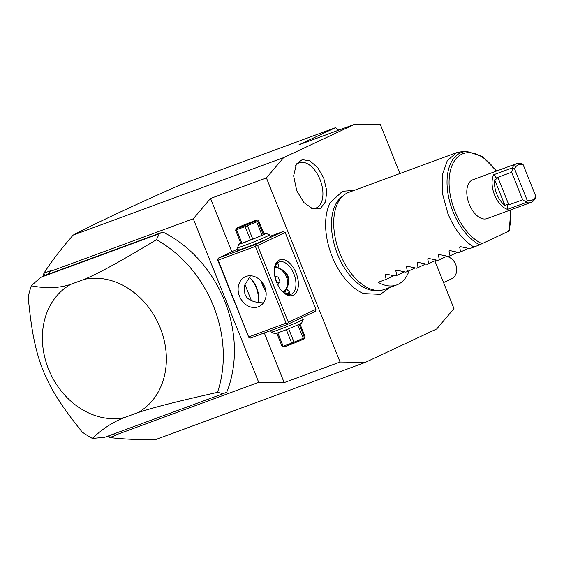 <?xml version="1.0" encoding="UTF-8"?>
<svg xmlns="http://www.w3.org/2000/svg" width="564" height="564" viewBox="0 0 564 564"><rect width="100%" height="100%" fill="white"/><g stroke="black" fill="none" stroke-linecap="round" stroke-linejoin="round"><path stroke-width="0.85" d="M399.939 173.529L380.333 124.496L354.855 124.228L283.657 157.61L266.412 177.907L340.057 362.032L365.528 362.307L436.733 328.925L453.978 308.628L434.851 260.808M354.037 190.428L342.517 191.252L330.222 202.702A54.412 30.949 69.8 0 0 332.097 256.437A54.412 30.949 69.8 0 0 363.674 293.583L380.404 294.352L389.766 287.485M296.763 190.773L293.64 175.89L296.403 164.025L302.262 159.626L309.946 160.916L317.694 167.6L323.736 178.125L326.746 190.688L325.597 201.701L320.578 208.356L312.949 208.976L303.897 202.596L296.763 190.773M365.528 362.307L155.072 439.772C137.75 439.8 122.635 439.067 109.719 437.558L107.428 436.289M338.689 130.178L335.467 127.69L298.976 144.8L354.855 124.228M335.467 127.69L180.783 184.632C132.061 206.177 96.197 222.999 73.2 235.075L283.657 157.61M109.719 437.558L116.043 435.232L112.68 434.351M108.796 435.782L109.571 437.495M231.86 251.798L210.534 198.472L193.283 218.769L49.597 271.665L48.398 273.935L40.643 277.403L31.316 285.772A115.493 94.872 -115.1 0 0 28.2 296.967C34.136 360.079 43.795 384.225 82.245 432.094A115.493 94.872 -115.1 0 0 92.369 438.418L104.608 437.326L223.281 393.644L217.5 392.354A115.493 94.872 64.9 0 0 156.447 239.714L159.316 233.722L40.643 277.403M193.283 218.769L258.707 382.329L115.014 435.225M223.281 393.644L226.841 391.973A115.493 94.872 -115.1 0 0 162.876 232.051L44.521 275.62M49.597 271.665L50.288 270.847L43.971 273.173L44.612 275.331M73.2 235.075C61.293 248.632 51.55 261.329 43.971 273.173M210.534 198.472L266.412 177.907M43.907 273.321L42.913 276.339M162.876 232.051L159.316 233.722M156.447 239.714C117.559 263.141 99.955 272.588 84.445 279.3L70.965 284.263C59.298 288.218 46.079 288.726 31.316 285.772M92.369 438.418C102.274 428.95 112.92 422.013 124.306 417.614L137.778 412.651C154.169 407.335 173.345 402.322 217.5 392.354M70.965 284.263A72.396 59.474 -115.1 0 0 48.497 369.025A72.396 59.474 -115.1 0 0 124.306 417.614M137.778 412.651A72.396 59.474 -115.1 0 0 160.254 327.888A72.396 59.474 -115.1 0 0 84.445 279.3M258.707 382.329L284.178 382.603L264.312 332.936M251.417 300.69L244.832 284.228M284.178 382.603L340.057 362.032M283.255 231.459L255.661 244.395L256.204 245.157L257.635 245.502L288.331 322.263L315.925 309.333L285.222 232.565L283.255 231.459L270.057 236.316M315.925 309.333L315.234 311.42L287.647 324.349L287.541 323.517L286.117 323.172L255.414 246.412L256.204 245.157M257.635 245.502L285.222 232.565M296.121 273.032A18.964 10.787 -110.2 0 1 296.495 292.265A18.964 10.787 -110.2 0 1 284.066 293.054A18.964 10.787 -110.2 0 1 276.543 282.212A18.964 10.787 -110.2 0 1 274.605 267.35A18.964 10.787 -110.2 0 1 283.995 259.715A18.964 10.787 -110.2 0 1 296.121 273.032M288.331 322.263L287.541 323.517M255.414 246.412L218.155 260.124L248.964 337.716L250.388 338.062L287.647 324.349M248.964 337.716L217.718 260.194L217.619 259.355L218.409 258.108L237.973 248.935M258.27 301.853A18.964 10.787 69.8 0 0 256.211 287.725A18.964 10.787 69.8 0 0 249.26 277.375M255.661 244.395L218.409 258.108M270.297 236.915A18.097 0.726 158.2 0 1 271.178 236.831A18.097 0.726 158.2 0 1 262.119 241.124A18.097 0.726 158.2 0 1 245.03 247.899A18.097 0.726 158.2 0 1 237.599 250.261A18.097 0.726 158.2 0 1 238.29 249.718M248.858 336.884L286.117 323.172M239.496 296.297A16.377 13.451 64.9 0 1 245.185 276.818A16.377 13.451 64.9 0 1 264.777 286.991A16.377 13.451 64.9 0 1 259.087 306.471A16.377 13.451 64.9 0 1 239.496 296.297M218.155 260.124L217.619 259.355M250.487 275.768L244.416 285.596L244.839 293.795C246.609 299.336 252.432 302.346 262.316 302.819L262.965 303.474M266.102 292.589L261.097 281.091M258.058 302.649A17.237 9.807 69.8 0 0 258.418 301.169A17.237 9.807 69.8 0 0 256.648 287.654A17.237 9.807 69.8 0 0 249.81 277.798A17.237 9.807 69.8 0 0 249.062 277.227M277.417 262.866L278.376 264.065L278.08 267.978L275.105 266.116M278.08 267.978C283.375 269.782 286.653 272.504 287.915 276.148C289.508 279.652 289.022 283.911 286.456 288.909L289.572 292.053L289.48 294.619M265.877 290.855A16.377 13.451 -115.1 0 1 262.634 285.447A16.377 13.451 64.9 0 1 261.534 281.584M277.749 263.233L277.41 264.008A13.79 0.55 158.2 0 1 275.648 265.002M274.478 268.09A17.237 9.807 -110.2 0 1 279.046 261.936A17.237 9.807 -110.2 0 1 293.9 273.942A17.237 9.807 -110.2 0 1 290.961 294.288A17.237 9.807 -110.2 0 1 283.488 292.568M286.378 294.161A13.79 0.55 -21.8 0 0 288.909 292.758A13.79 0.55 -21.8 0 0 285.447 293.766M284.665 293.343L286.456 288.909M283.177 292.286A13.79 11.329 -115.1 0 0 286.413 289.219M288.112 285.13A13.79 11.329 -115.1 0 0 287.252 276.254A13.79 11.329 -115.1 0 0 283.382 270.487M283.079 292.194A13.79 11.329 -115.1 0 0 286.364 276.67A13.79 11.329 64.9 0 0 274.71 267.237M276.79 266.976A13.79 11.329 -115.1 0 0 274.851 266.793M277.77 284.912L279.97 281.676L278.123 277.058L274.781 276.205M276.677 282.55L279.06 283.008M275.324 278.567L276.882 282.451M275.944 276.501L275.105 277.728M263.938 233.813A14.481 0.578 158.2 0 1 265.884 233.327L269.465 234.857A17.237 0.691 158.2 0 1 269.486 234.878A17.237 0.691 158.2 0 1 261.139 238.882A17.237 0.691 158.2 0 1 244.579 245.453A17.237 0.691 158.2 0 1 237.479 247.681A17.237 0.691 158.2 0 1 237.479 247.652L238.452 250.127M265.884 233.327A14.481 0.578 158.2 0 1 259.123 236.605A14.481 0.578 158.2 0 1 244.98 242.231A14.481 0.578 158.2 0 1 239.016 244.078A14.481 0.578 158.2 0 1 240.765 243.084M241.963 243.218A13.275 0.536 158.2 0 1 240.941 243.528L235.555 230.056A13.275 0.536 -21.8 0 0 236.57 229.745L241.963 243.218L250.494 240.074L245.107 226.601A13.275 0.536 -21.8 0 0 247.413 225.692L252.799 239.157A13.275 0.536 158.2 0 1 250.494 240.074M257.388 220.023A11.548 0.465 -21.8 0 0 249.373 222.78A11.548 0.465 -21.8 0 0 237.789 227.609A11.548 0.465 -21.8 0 0 235.992 228.582A11.548 0.465 -21.8 0 0 243.31 226.157A11.548 0.465 -21.8 0 0 255.612 221.053A11.548 0.465 -21.8 0 0 257.388 220.023L258.587 220.453L263.98 233.919L263.303 234.666A13.275 0.536 158.2 0 1 262.013 235.273L252.799 239.157M263.303 234.666L257.91 221.201L258.587 220.453M262.013 235.273L256.627 221.8A13.275 0.536 -21.8 0 0 257.318 221.483A13.275 0.536 -21.8 0 0 257.91 221.201M256.627 221.8L247.413 225.692M245.107 226.601L236.57 229.745M235.555 230.056L236.231 229.308M270.642 330.61L271.249 332.118A17.237 0.691 -21.8 0 0 271.27 332.14A17.237 0.691 -21.8 0 0 278.355 329.891A17.237 0.691 -21.8 0 0 294.627 323.44A17.237 0.691 -21.8 0 0 303.256 319.351A17.237 0.691 -21.8 0 0 303.256 319.316L302.487 317.391M271.27 332.14L274.851 333.676A14.481 0.578 -21.8 0 0 280.801 331.78A14.481 0.578 -21.8 0 0 294.471 326.366A14.481 0.578 -21.8 0 0 301.719 322.925L303.256 319.351M286.336 329.672L291.701 343.095L283.17 346.24A13.275 0.536 158.2 0 1 282.148 346.55L283.347 346.98A11.548 0.465 158.2 0 0 291.362 344.223A11.548 0.465 158.2 0 0 302.946 339.387A11.548 0.465 158.2 0 0 304.743 338.421L305.11 337.956L304.504 337.695A13.275 0.536 158.2 0 1 303.911 337.977A13.275 0.536 158.2 0 1 303.221 338.294L297.863 324.892M277.812 332.852L283.17 346.24M288.641 328.763L294.006 342.186A13.275 0.536 158.2 0 1 291.701 343.095M294.006 342.186L303.221 338.294M299.153 324.307L304.504 337.695L305.18 336.948L299.97 323.919M276.797 333.183L282.148 346.55M443.558 282.578L451.503 278.849A12.07 9.912 -115.1 0 0 456.466 267.096A12.07 9.912 -115.1 0 0 447.16 256.514A12.07 9.912 -115.1 0 0 446.582 256.387M379.022 290.488L375.892 290.587A50.711 28.849 -110.2 0 1 337.512 254.251A50.711 28.849 -110.2 0 1 341.467 197.055L343.913 195.109A51.712 29.413 69.8 0 0 339.88 253.433A51.712 29.413 69.8 0 0 379.022 290.488A51.712 29.413 69.8 0 0 384.444 289.445L396.682 284.94A51.712 29.413 69.8 0 0 409.154 270.713M508.989 231.05L479.611 244.818A50.21 28.56 -110.2 0 1 447.689 191.711A50.21 28.56 -110.2 0 1 466.872 151.427L462.177 151.575L456.755 152.618L348.714 192.387A51.712 29.413 69.8 0 0 343.913 195.109M456.755 152.618L447.322 160.55L442.31 175.044L442.514 193.762L447.915 213.664C454.45 229.372 463.122 240.497 473.943 247.039L479.611 244.818M396.682 284.94A51.712 29.413 69.8 0 1 378.155 282.303L386.129 279.363L385.163 274.562L386.291 274.146L395.188 276.029L396.774 275.443L395.801 270.642L396.929 270.226L405.826 272.116L407.419 271.531L406.447 266.73L407.575 266.314L416.472 268.196L418.065 267.611L417.092 262.81L418.22 262.394L427.117 264.276L428.703 263.691L427.738 258.89L428.866 258.474L437.763 260.356L439.349 259.771L438.376 254.97L439.504 254.554L448.401 256.444L449.994 255.859L449.022 251.058L450.15 250.642L459.047 252.524L460.64 251.939L459.667 247.138L460.795 246.722L469.692 248.604L473.943 247.039M386.121 274.111L385.163 274.562L385.402 274.167M396.767 270.191L395.801 270.642L396.048 270.248M407.405 266.278L406.447 266.73L406.693 266.335M418.051 262.359L417.092 262.81L417.339 262.415M428.696 258.439L427.738 258.89L427.977 258.495M439.342 254.526L438.376 254.97L438.623 254.576M449.98 250.606L449.022 251.058L449.268 250.663M460.626 246.687L459.667 247.138L459.914 246.743M468.289 248.35L460.64 251.939M457.644 252.27L449.994 255.859M446.998 256.19L439.349 259.771M436.36 260.103L428.703 263.691M425.714 264.022L418.065 267.611M415.069 267.942L407.419 271.531M404.423 271.862L396.774 275.443M393.785 275.775L386.129 279.363M535.8 196.314L535.384 198.154A20.685 11.766 -110.2 0 1 530.985 202.441L487.077 218.599A20.685 11.766 -110.2 0 1 469.255 204.196A20.685 11.766 -110.2 0 1 472.787 179.782L516.694 163.616A20.685 11.766 -110.2 0 1 521.552 163.567L523.166 164.723A18.964 10.787 69.8 0 0 514.544 168.77L527.178 200.354A18.964 10.787 69.8 0 0 535.8 196.314L523.166 164.723M497.822 177.336L511.661 172.246L512.662 168.298L512.295 167.903L493.669 174.762A20.685 11.766 69.8 0 0 494.536 194.89A20.685 11.766 69.8 0 0 507.501 209.35L507.283 204.478L504.865 205.282A18.964 10.787 69.8 0 1 494.691 179.853L496.962 178.675L497.822 177.336L508.848 204.894L507.283 204.478M512.295 167.903A20.685 11.766 -110.2 0 1 516.694 163.616M530.985 202.441A20.685 11.766 -110.2 0 1 526.127 202.497L507.501 209.35M493.669 174.762L496.962 178.675M511.661 172.246L522.68 199.804L508.848 204.894M526.127 202.497L527.178 200.354M512.662 168.298L514.544 168.77M526.134 201.982L522.68 199.804M311.483 208.426A24.132 13.726 69.8 0 0 320.049 179.585A24.132 13.726 69.8 0 0 295.642 165.4M482.171 243.718A48.546 27.615 -110.2 0 1 449.966 172.535A48.546 27.615 -110.2 0 1 496.235 171.153M510.526 209.97A48.546 27.615 -110.2 0 1 508.397 231.423M494.691 179.853L504.865 205.282M288.909 292.758L289.783 293.132M269.486 234.878L270.466 237.324M239.016 244.078L237.479 247.652M235.992 228.582L235.625 229.047M466.872 151.427L482.241 156.432L496.574 171.026M510.864 209.85L509.186 231.007"/></g></svg>
